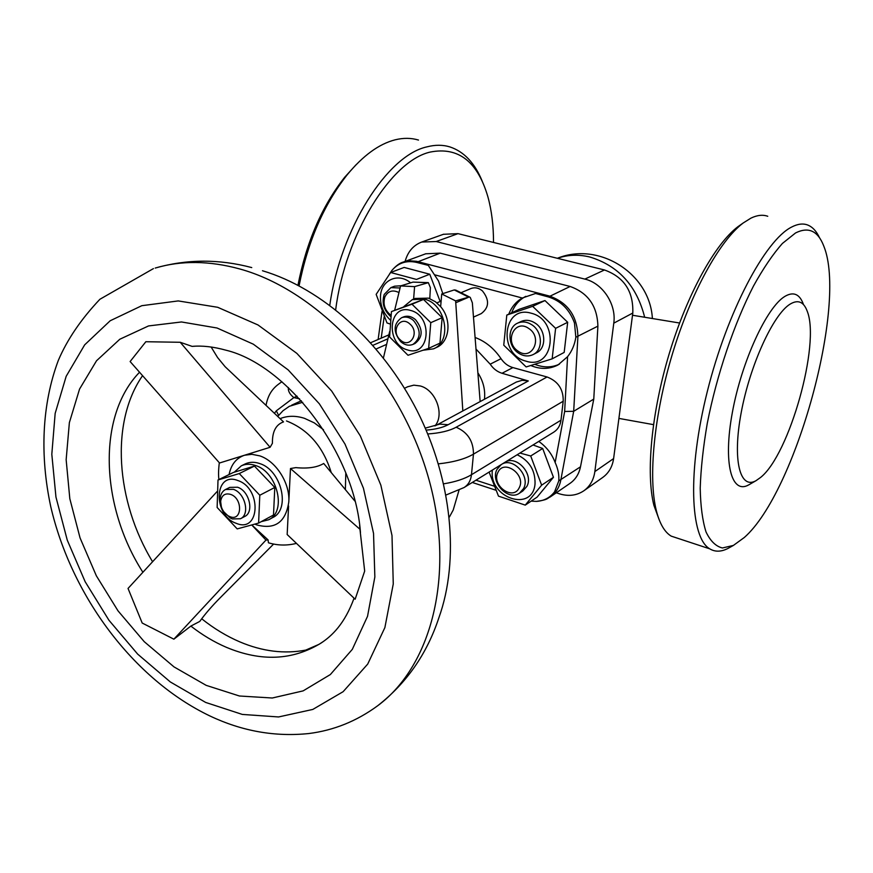 <?xml version="1.0" encoding="UTF-8"?>
<svg xmlns="http://www.w3.org/2000/svg" width="873" height="873" viewBox="0 0 873 873"><rect width="100%" height="100%" fill="white"/><g stroke="black" fill="none" stroke-linecap="round" stroke-linejoin="round"><path stroke-width="1.31" d="M258.604 523.08L273.511 515.005L274.788 487.461L254.436 466.084L233.287 472.5L218.01 479.975L239.257 473.559L259.794 495.242L258.604 523.08L237.205 528.907L217.137 507.475L218.01 479.975M237.827 480.521C262.053 488.345 260.034 533.589 236.256 523.32C212.663 515.485 213.961 470.994 237.827 480.521M221.393 507.017L220.182 498.167C220.716 493.976 222.517 491.084 225.572 489.48L233.397 489.338C245.171 492.994 250.278 514.492 240.457 518.748L232.327 518.933L230.232 517.929L223.892 511.884M225.572 489.48L229.774 487.385L237.576 487.232C249.34 490.866 254.425 512.298 244.604 516.543L240.588 518.671M230.625 494.391C243.12 498.472 242.203 521.89 229.85 516.63L228.268 515.878C223.008 512.298 220.487 507.333 220.705 501.004C221.84 495.133 225.147 492.929 230.625 494.391M234.324 472.162L241.297 465.844C245.619 463.847 250.387 463.749 255.603 465.538C277.461 472.053 286.89 511.709 268.698 519.751L261.256 521.65M245.127 463.978L245.368 463.858C249.689 461.872 254.447 461.762 259.652 463.541C281.477 470.012 290.851 509.548 272.682 517.58L268.949 519.61M475.949 480.205L494.085 486.13M531.155 501.135L536.448 501.386C543.977 500.906 550.023 497.719 554.584 491.826L558.796 480.87C559.255 475.021 558.043 468.91 555.152 462.526C551.823 453.774 546.356 446.736 538.761 441.422M555.152 462.526L564.656 411.478L567.559 356.697C571.935 351.164 574.696 344.671 575.842 337.24L574.489 322.999C569.6 309.555 560.924 300.879 548.43 296.951L535.542 293.481L522.305 298.02C516.063 301.621 511.567 306.99 508.795 314.138M464.24 487.429L553.646 432.233C557.792 429.603 560.248 425.598 560.979 420.208L563.205 401.231C563.467 389.325 558.087 381.239 547.065 376.983L512.898 367.588C508.086 366.18 504.125 363.212 501.037 358.683C494.183 348.556 485.606 341.507 475.316 337.556M277.712 416.432L283.048 410.681L289.378 406.294L302.691 402.267M400.358 339.968C410.026 349.287 420.153 332.58 409.895 324.003C400.107 314.738 390.22 331.522 400.358 339.968M413.486 320.467C421.223 330.169 421.059 338.135 412.994 344.388C408.848 345.992 404.777 345.108 400.772 341.725C393.014 331.936 393.265 323.938 401.525 317.761C405.574 316.277 409.557 317.183 413.486 320.467M412.994 344.388L414.959 343.504C423.023 337.262 423.187 329.296 415.461 319.616C411.543 316.342 407.56 315.448 403.512 316.921L401.525 317.761M410.616 310.45C433.434 315.917 429.909 357.646 407.549 349.931C385.266 344.409 388.169 303.346 410.616 310.45M428.654 348.349L408.007 355.267L389.598 336.967L391.442 311.585L423.503 299.45L442.153 317.696L439.981 343.122L428.654 348.349L430.782 322.672L442.153 317.696M391.442 311.585L411.98 304.197L430.782 322.672M403.97 306.467L412.318 299.635L424.387 299.101C445.874 303.793 452.64 341.616 433.488 348.851L423.198 350.226M415.199 298.457L428.512 298.14L435.463 301.763L440.647 306.663C452.083 319.682 449.682 342.14 436.533 347.432L433.739 348.731M461.293 292.597L470.962 288.526C474.923 287.075 478.753 287.872 482.442 290.927C489.633 300.006 489.229 307.569 481.23 313.614L473.581 317.063M434.95 425.937C444.848 414.642 435.845 389.991 420.306 385.975L413.824 385.157L407.636 386.772M458.991 490.299L453.207 510.018L449.377 517.056M484.428 399.267L484.559 398.153C485.268 389.467 483.14 381.163 478.175 373.262M501.418 464.48C512.789 456.568 530.751 476.058 523.549 488.607L519.5 493.19C508.141 501.473 489.928 482.082 497.01 469.368L501.233 464.589M519.664 493.07L522.796 491.008L526.845 486.436C534.047 473.919 516.129 454.506 504.78 462.395M519.217 487.756C526.386 474.792 503.896 458.609 497.959 472.337C490.975 485.181 513.062 501.32 519.217 487.756M519.937 453.043L530.708 455.99L541.642 485.17L525.262 505.118L537.157 497.075L553.449 477.302L542.679 448.471L533.01 444.968M517.154 454.757C529.387 460.671 535.345 470.372 535.04 483.849C532.628 512.833 488.542 498.003 492.383 470.056M518.442 353.063C507.617 346.188 507.049 327.517 517.634 323.141C522.283 321.144 527.008 321.69 531.832 324.778C542.613 331.544 543.344 350.018 533.097 354.591C528.307 356.806 523.418 356.304 518.442 353.063M533.283 354.493L536.469 352.845C546.694 348.272 545.985 329.852 535.214 323.13C530.413 320.053 525.699 319.507 521.061 321.504L520.886 321.591M528.765 328.477C514.732 318.263 503.71 342.02 518.06 351.132C531.897 361.487 543.344 337.742 528.765 328.477M544.959 300.563L519.315 309.26L506.798 315.077L532.65 306.336L544.959 300.563L567.679 322.268L564.176 352.419L552.151 358.858L526.146 366.944L503.754 345.173L506.798 315.077M525.939 361.138C497.73 354.34 502.619 304.568 531.079 313.189C560.117 319.911 554.235 370.654 525.939 361.138M390.766 316.583C383.793 310.33 381.61 302.942 384.218 294.419L390.897 287.621L399.899 287.981M398.83 292.488C392.61 289.53 387.961 291.004 384.884 296.929C382.745 304.241 384.753 310.351 390.929 315.262M390.373 320.064C383.465 313.625 380.17 305.681 380.486 296.209C381.065 280.091 398.23 272.19 410.572 282.841M390.024 323.992L387.001 322.945L376.154 294.365L390.635 272.496L404.144 267.433L429.767 274.231L440.156 301.501M251.74 267.585C219.036 258.899 186.855 259.052 155.208 268.066C181.137 260.361 209.313 260.656 239.726 268.949C317.717 290.316 397.248 374.375 426.821 472.151C456.612 569.96 433.063 664.942 377.627 705.788C406.567 683.166 426.973 653.844 438.846 617.855C459.722 560.062 452.301 480.226 417.13 410.834C381.817 341.507 321.602 288.243 262.467 270.739M323.512 429.756L314.302 422.881L304.513 418.342C295.718 415.526 287.566 415.624 280.069 418.658M359.611 525.371L359.96 529.278L290.48 468.528L295.816 467.622C307.918 468.801 317.215 467.415 323.708 463.476L354.853 501.058M288.592 505.991L287.162 534.527L355.147 599.227L364.674 571.095L359.96 529.278M201.696 618.782C213.896 628.538 226.664 636.253 239.988 641.95C262.5 651.454 284.434 654.161 305.757 650.09L319.06 644.318L323.676 641.273M251.893 525.055L268.066 539.896L268.447 542.788C277.669 545.56 287.01 545.756 296.471 543.377M270.041 543.235L268.447 542.788M211.124 347.007L217.584 357.548L225.136 366.725L283.518 421.899C275.901 424.562 272.201 431.677 272.431 443.266L270.106 447.292L241.264 456.252M254.971 524.16L256.869 524.946C275.159 529.835 285.809 522.119 288.81 501.811L289.018 497.588M297.966 285.231C306.39 242.127 321.951 206.148 344.649 177.295L355.944 164.866M418.483 140.062C411.194 137.858 403.391 137.781 395.087 139.833C378.991 143.947 363.026 155.59 347.203 174.775C323.872 204.424 307.831 241.439 299.079 285.82M493.518 242.454C493.518 225.649 491.652 210.437 487.898 196.829C477.575 161.549 458.412 146.62 430.389 152.033C391.3 160.523 345.151 234.444 335.679 309.795M329.787 305.277C340.459 228.715 387.383 155.285 427.006 146.85C435.158 144.722 442.786 144.743 449.89 146.915C464.076 151.629 474.879 163.12 482.3 181.388M659.017 519.326L653.91 505.347C645.802 473.493 651.422 412.689 669.329 353.369C687.226 294.048 715.129 243.785 738.045 226.609L741.319 224.306M767.749 216.275C762.795 214.507 757.207 215.118 750.966 218.119L743.229 222.964C719.723 240.577 690.947 292.499 672.428 353.86C653.91 415.21 648.05 478.033 656.365 510.749C659.704 523.735 664.648 532.192 671.206 536.131L678.583 538.565M795.576 232.938L782.404 243.447C772.965 254.108 763.34 268.273 753.53 285.951C734.062 323.774 716.755 375.041 707.283 423.318C703.212 446.965 700.866 468.594 700.211 488.182C700.561 506.122 702.492 520.701 706.017 531.919C710.338 541.009 715.805 546.367 722.418 547.971L733.375 545.439L744.309 537.495C795.674 492.437 847.727 304.131 823.752 246C817.914 230.865 808.518 226.511 795.576 232.938M730.352 547.12L727.962 548.451C721.142 551.922 715.074 552.052 709.76 548.844C690.128 537.703 687.346 470.962 707.337 391.388C727.154 311.836 765.097 240.228 791.625 227.056C797.584 223.946 802.876 223.248 807.514 224.95C812.436 226.827 816.441 231.116 819.551 237.827M790.076 304.142C798.009 299.363 803.717 301.709 807.209 311.181C820.576 343.918 789.367 454.68 760.634 477.411L756.051 480.663C739.988 489.949 732.251 460.224 741.177 412.733C749.896 365.351 773.194 314.411 790.076 304.142M749.776 484.275L748.827 484.831C731.509 494.86 722.909 463.279 732.371 412.394C741.614 361.64 766.723 307.121 784.892 296.384C793.437 291.386 799.592 293.983 803.356 304.175M443.462 234.291L458.019 233.648L436.184 241.526L421.714 242.039C413.322 245.258 407.789 251.708 405.116 261.387M556.276 492.787L559.266 493.769C568.334 496.584 576.475 495.624 583.677 490.899C589.919 486.436 593.651 479.997 594.851 471.573L613.774 323.163C616.6 304.371 602.61 283.136 584.845 279.098L604.476 269.975L458.019 233.648M604.476 269.975C624.086 277.068 633.525 291.418 632.805 313.025L613.774 323.163M594.851 471.573L613.61 458.587L632.805 313.025M613.61 458.587C612.399 466.848 608.699 473.188 602.523 477.596L584.059 490.626M584.845 279.098L436.184 241.526M248.336 454.047L219.538 462.996L130.121 361.542L145.846 341.725L180.231 342.281L270.106 447.292M273.62 544.054L220.225 597.732C211.79 606.244 204.969 614.145 199.753 621.434L190.86 626.083L173.869 639.178L265.959 540.092L268.066 539.896M142.561 375.663C110.107 422.259 115.803 501.233 152.579 561.743M216.973 491.652L128.036 588.446L142.201 623.038L173.869 639.178M195.05 346.21L192.115 346.385L180.231 342.281M345.381 489.72L345.795 473.079M229.075 474.563C231.094 464.556 236.234 458.118 244.484 455.248L251.893 454.309L259.783 455.87C276.086 461.14 290.12 483.293 288.81 501.811L290.48 468.528M251.839 525.066L265.959 540.092M390.635 272.496L416.465 279.425L429.767 274.231M401.154 285.744L394.607 286.18L390.897 287.621M532.65 306.336L555.61 328.346L567.679 322.268M555.61 328.346L552.151 358.858M525.262 505.118L498.494 496.137L489.087 472.086M541.642 485.17L553.449 477.302M530.708 455.99L542.679 448.471M429.8 298.61L430.389 287.675L428.359 282.666L414.588 286.628L413.616 299.101M480.15 401.58L472.348 302.811L470.252 297.409L469.27 296.951L455.641 300.901L462.832 410.932M455.641 300.901L441.716 293.972L440.647 306.663M414.588 286.628L400.576 285.929L413.038 282.099L427.977 282.623M394.651 310.264L400.576 285.929M389.642 331.554L383.433 357.952M469.652 297.06L455.739 290.087L454.244 289.934L441.716 293.972M411.98 304.197L423.503 299.45M516.292 382.058L522.163 380.301L528.318 380.955L502.03 373.273C497.25 371.778 493.3 368.755 490.2 364.183L476.287 349.386M274.417 413.322L276.305 410.834L293.852 397.608L297.082 396.156M278.585 415.308L276.305 410.834M299.603 398.841L293.852 397.608C289.727 394.28 287.904 390.929 288.396 387.547M442.807 293.623L438.53 281.03L428.294 265.392L416.421 262.358C406.491 260.198 398.339 262.871 391.955 270.379L389.5 274.046M559.429 364.15C551.638 367.708 543.453 367.773 534.887 364.347M511.698 312.796C514.481 305.31 519.195 299.821 525.841 296.329M530.871 365.558C540.365 369.497 549.401 369.312 557.967 364.99L567.559 356.697M564.656 411.478L573.681 411.303L560.804 480.117C559.331 487.494 555.806 493.103 550.208 496.955L550.208 496.955C546.814 498.483 548.364 499.727 536.448 501.386M391.955 270.379C395.982 265.752 399.779 262.969 403.337 262.042L409.306 260.765L416.607 261.322L549.51 296.067C567.919 302.647 577.38 316.179 577.893 336.672L573.681 411.303L593.771 399.092L597.896 326.142L575.842 337.24M522.305 298.02L434.623 274.809M384.175 316.757L381.195 338.167M558.796 480.87L580.49 466.815C578.974 474.072 575.438 479.615 569.894 483.446L550.59 496.693M548.43 296.951L570.124 286.475C588.064 292.892 597.318 306.117 597.896 326.142M425.686 253.792L440.221 253.148L416.421 262.358M570.124 286.475L440.221 253.148M580.49 466.815L593.771 399.092M259.794 495.242L274.788 487.461M239.257 473.559L254.436 466.084M331.271 472.631C323.163 446.681 308.224 429.451 286.464 420.939M205.668 702.438L242.279 714.42L278.574 716.951L312.796 709.433L343.122 691.689L367.719 664.069L384.884 627.589L393.265 583.961L391.999 535.52L380.846 485.137L360.342 435.954L331.718 391.104L296.853 353.379L258.026 324.974L217.683 307.285L178.234 300.923L141.808 305.692L110.184 320.762L84.67 344.846L66.173 376.307L55.163 413.387L51.813 454.266L55.959 497.097L67.265 540.147L85.161 581.724L108.929 620.223L137.661 654.106L170.322 681.955L205.668 702.438M206.192 685.36L239.431 695.999L272.267 698.007L303.127 690.881L330.354 674.545L352.31 649.359L367.533 616.316L374.855 576.966L373.535 533.403L363.43 488.193L344.999 444.073L319.354 403.817L288.134 369.868L253.301 344.169L217.05 328.008L181.486 321.962L148.541 325.935L119.808 339.237L96.532 360.756L79.552 389.074L69.371 422.619L66.152 459.711L69.818 498.69L80.054 537.91L96.346 575.798L118.019 610.86L144.241 641.677L174.022 666.907L206.192 685.36M190.86 626.083C202.209 634.933 214.027 642.004 226.314 647.297C261.125 661.876 292.706 660.457 321.078 643.063C331.882 635.926 344.628 624.02 354.056 598.191M644.667 317.259C636.733 285.777 618.422 265.687 589.733 256.978C578.428 254.294 567.646 254.741 557.389 258.299M139.549 372.247C96.838 416.137 100.46 506.285 142.899 572.273M377.627 705.788C356.708 721.131 333.813 730.374 308.933 733.527C275.06 737.041 242.083 731.192 210 716.002C133.307 679.347 71.422 595.746 50.721 506.504C39.82 455.542 41.795 404.505 58.338 360.363C67.221 339.542 81.08 319.169 99.904 299.264L153.419 268.611M469.27 296.951L455.946 302.669M468.43 297.016L454.244 289.934M427.344 282.721L413.038 282.099M425.282 428.119L439.894 424.114L448.155 424.714L528.318 380.955M448.155 424.714C442.84 427.563 435.507 429.363 426.144 430.127M547.065 376.983L456.132 427.235C449.366 430.891 439.905 433.139 427.759 433.968M456.132 427.235C467.699 432.211 473.472 441.181 473.461 454.146C465.08 459.012 453.393 462.243 438.399 463.858M563.205 401.231L473.461 454.146L471.475 474.726C464.622 478.873 455.357 481.907 443.67 483.828M560.979 420.208L471.475 474.726C470.809 480.565 468.321 484.842 464.01 487.571L445.994 495.024M376.11 348.993L386.63 344.366M512.898 367.588L502.03 373.273M501.037 358.683L490.2 364.183M387.939 338.789L372.935 345.315M291.68 405.159L301.349 400.751M517.634 323.141L521.061 321.504M192.115 346.385C202.22 345.468 213.514 346.745 226.02 350.215C286.53 364.783 354.7 452.17 360.462 532.574M218.916 479.528C218.326 475.338 218.457 469.739 219.309 462.734M344.649 177.295L347.203 174.775M653.91 505.347L656.365 510.749M738.045 226.609L743.229 222.964M733.375 545.439L727.962 548.451M653.473 424.638L618.913 418.407M756.051 480.663L748.827 484.831M679.576 323.01L632.51 315.251M671.206 536.131L709.76 548.844M652.382 318.525C650.003 273.544 599.064 241.286 557.334 258.288M443.724 234.193L421.714 242.039M404.526 388.289L407.844 386.674M436.882 302.876L441.116 301.087M412.318 299.635L415.428 298.37M435.769 425.555L516.51 381.948M495.799 490.19L472.282 482.463M381.992 311.53L378.129 339.488M388.867 334.85L370.632 342.729M403.359 262.042L425.948 253.705M266.014 405.399C268.655 391.017 276.032 385.768 281.914 381.752M241.297 465.844L245.368 463.858M228.268 515.878L230.232 517.929M220.705 501.004L220.182 498.167"/></g></svg>

